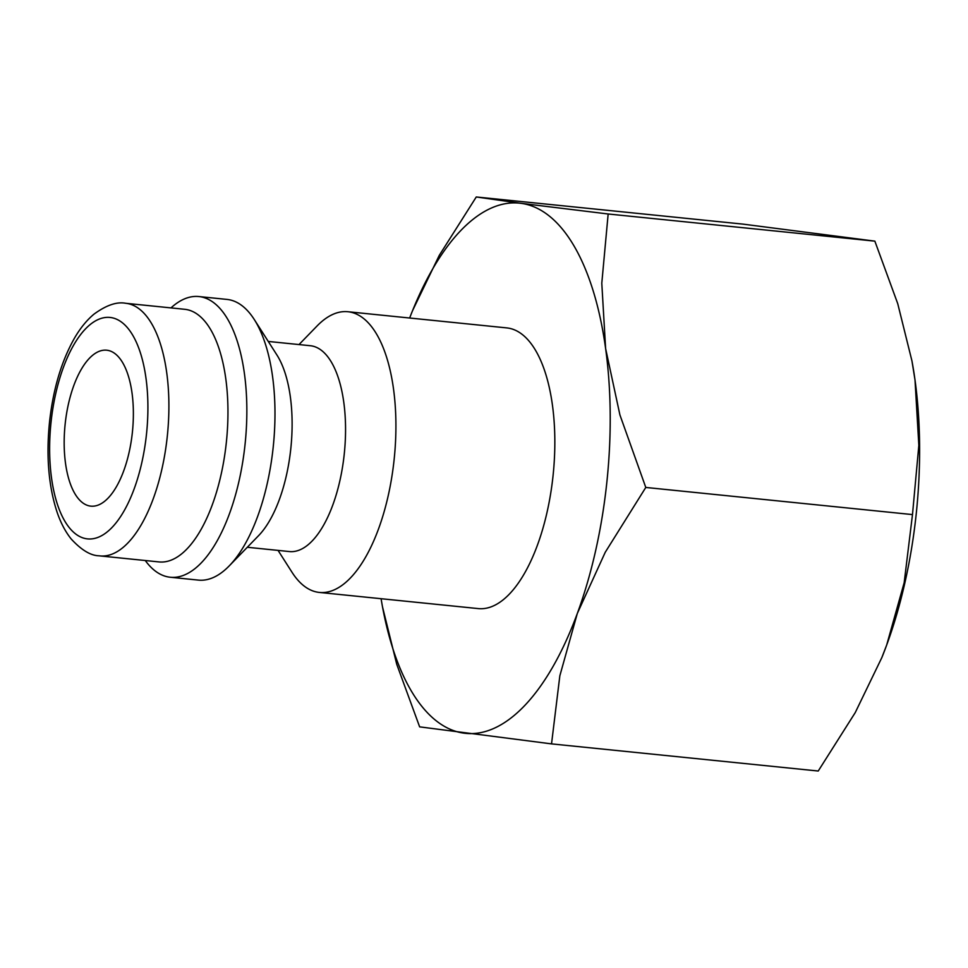 <?xml version="1.0" encoding="UTF-8"?>
<svg xmlns="http://www.w3.org/2000/svg" width="968" height="968" viewBox="0 0 968 968"><rect width="100%" height="100%" fill="white"/><g stroke="black" fill="none" stroke-linecap="round" stroke-linejoin="round"><path stroke-width="1.45" d="M299.015 344.56L317.117 325.926A141.074 60.948 95.8 0 1 347.923 311.732A141.074 60.948 95.8 0 1 394.097 459.873A141.074 60.948 95.8 0 1 319.343 592.428A141.074 60.948 95.8 0 1 292.034 572.306L278.058 550.405M319.343 592.428L478.265 608.594A141.074 60.948 -84.2 0 0 553.018 476.05A141.074 60.948 -84.2 0 0 506.833 327.91L347.923 311.732M268.257 341.438L310.353 345.721A103.455 44.697 95.8 0 1 344.221 454.355A103.455 44.697 95.8 0 1 289.396 551.554L247.3 547.271M170.985 307.897A141.074 60.948 95.8 0 1 198.839 296.547L226.972 299.414A141.074 60.948 95.8 0 1 254.281 319.525L276.933 355.026A103.455 44.697 95.8 0 1 290.775 448.922A103.455 44.697 95.8 0 1 258.541 535.703L229.198 565.917A141.074 60.948 95.8 0 1 198.404 580.11L170.271 577.243A141.074 60.948 95.8 0 1 145.273 560.52M254.281 319.525A141.074 60.948 95.8 0 1 273.157 447.567A141.074 60.948 95.8 0 1 229.198 565.917M198.839 296.547A141.074 60.948 95.8 0 1 245.025 444.699A141.074 60.948 95.8 0 1 170.271 577.243M125.695 303.286C116.838 301.556 106.238 305.186 93.92 314.201C86.697 320.251 80.223 328.225 74.5 338.11C61.48 361.1 53.155 389.1 49.513 422.121C46.053 456.545 48.642 486.722 57.245 512.653C60.839 523.059 65.485 531.831 71.172 538.97C81.36 550.018 90.641 555.62 99.002 555.801L99.97 555.91A126.965 54.861 95.8 0 0 167.258 436.616A126.965 54.861 95.8 0 0 126.324 303.359A126.965 54.861 95.8 0 0 125.695 303.286L184.755 309.3A126.965 54.861 95.8 0 1 226.318 442.63A126.965 54.861 95.8 0 1 159.042 561.924L99.97 555.91A126.965 54.861 95.8 0 1 99.341 555.838M409.658 318.012A266.466 115.132 95.8 0 1 412.562 310.631A266.466 115.132 95.8 0 1 520.869 203.304L476.268 196.976L742.964 224.116L874.854 241.141L897.747 303.698L911.965 360.991L915.014 380.037L918.838 445.365L912.485 514.589L904.173 582.688L886.7 644.978L881.836 657.599L855.252 712.581L818.226 771.024L551.53 743.884L559.843 675.785L577.303 613.494L605.254 552.256L645.789 487.449L619.919 414.945L605.617 348.541A266.466 115.132 95.8 0 1 606.767 482.984A266.466 115.132 95.8 0 1 577.303 613.494A266.466 115.132 95.8 0 1 464.229 733.2A266.466 115.132 95.8 0 1 382.445 606.512A266.466 115.132 95.8 0 1 381.089 598.708M912.001 361.245A266.466 115.132 95.8 0 1 912.05 361.488A266.466 115.132 95.8 0 1 915.014 380.037A266.466 115.132 95.8 0 1 916.164 514.48A266.466 115.132 95.8 0 1 886.7 644.978A266.466 115.132 95.8 0 1 881.933 657.369A266.466 115.132 95.8 0 1 881.884 657.478M132.362 432.502A78.372 33.868 95.8 0 1 90.835 506.143A78.372 33.868 95.8 0 1 65.183 423.827A78.372 33.868 95.8 0 1 106.71 350.198A78.372 33.868 95.8 0 1 132.362 432.502M520.869 203.304A266.466 115.132 95.8 0 1 605.617 348.541L601.793 283.213L608.158 213.988L520.869 203.304M476.268 196.976L439.242 255.419L412.61 310.522M382.481 606.755L396.747 664.302L419.64 726.859L551.53 743.884M608.158 213.988L874.854 241.141M645.789 487.449L912.485 514.589M110.594 317.516A111.296 48.085 95.8 0 1 146.47 434.317A111.296 48.085 95.8 0 1 86.951 538.825A111.296 48.085 95.8 0 1 51.062 422.012A111.296 48.085 95.8 0 1 110.594 317.516"/></g></svg>
